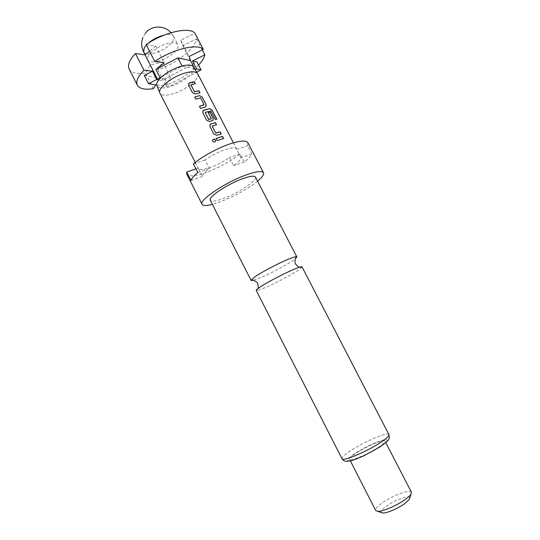 <?xml version="1.0" encoding="UTF-8"?>
<svg xmlns="http://www.w3.org/2000/svg" width="540" height="540" viewBox="0 0 540 540"><rect width="100%" height="100%" fill="white"/><g stroke="black" fill="none" stroke-linecap="round" stroke-linejoin="round"><path stroke-width="0.41" stroke-dasharray="2.7 2.03" d="M212.544 140.454L212.699 141.224C213.435 142.196 214.279 142.317 215.224 141.595L215.474 141.183M253.571 280.26L263.216 276.534C273.584 271.951 287.779 264.269 293.706 260.017L295.299 258.822M157.613 61.331C168.156 58.928 180.502 48.843 177.842 44.604C176.614 42.599 173.441 42.147 168.325 43.267C157.586 45.576 145.017 55.964 147.778 60.055C149.101 62.127 152.375 62.552 157.613 61.331M193.536 66.98L193.9 68.472C193.779 70.727 191.984 73.393 188.521 76.464C182.75 81.29 176.128 84.794 168.662 86.974C162.209 88.621 158.267 88.243 156.83 85.84M197.694 73.771C200.704 78.509 185.024 90.727 171.977 94.075C165.47 95.783 161.453 95.486 159.935 93.177M255.467 177.046C257.769 180.286 238.214 193.232 223.317 198.558C215.838 201.258 211.491 201.825 210.276 200.273M257.594 181.15C247.259 189.243 234.725 196.169 219.982 201.933L212.375 204.383M240.975 157.734L236.534 148.817C235.494 147.258 231.883 147.461 225.693 149.425C218.335 151.983 211.478 155.507 205.119 160.002L209.48 168.514C204.633 172.064 202.304 174.717 202.487 176.459L198.342 168.446C199.51 170.046 203.283 169.796 209.662 167.684C216.682 165.186 223.243 161.811 229.351 157.559L233.55 165.699C238.322 162.284 240.8 159.631 240.975 157.734L251.876 154.008C250.702 156.229 248.177 158.888 244.303 161.973L240.131 153.907C230.033 161.73 218.363 168.048 205.126 172.854C194.819 176.303 188.703 176.735 186.773 174.143M251.876 154.008L247.61 145.793L247.907 142.729M302.015 266.888L298.789 269.831C292.781 273.956 278.546 281.603 268.204 286.274C262.656 288.785 258.944 290.203 257.06 290.534L256.223 290.425M411.399 492.163C410.265 488.936 392.823 495.389 382.61 502.673C377.507 506.284 375.206 508.896 375.712 510.509M377.98 447.633C382.995 444.353 385.337 442.186 385.013 441.133C384.372 438.865 367.369 445.885 356.974 452.615C351.776 455.963 349.312 458.204 349.582 459.344C349.961 461.693 367.45 454.538 377.98 447.633M409.793 497.88C409.624 494.741 395.071 499.912 386.606 506.007C382.252 509.132 380.484 511.306 381.294 512.528M240.131 153.907L229.351 157.559M244.303 161.973L233.55 165.699M193.435 163.91L205.119 160.002M197.816 172.503L209.48 168.514M198.227 168.109L195.966 168.872M236.682 149.445L247.61 145.793M202.487 176.459L190.998 180.441M144.322 75.485L164.714 78.847L196.965 61.958M198.572 65.056C190.141 73.487 179.206 80.251 165.746 85.334L170.647 77.679L158.139 80.973L155.75 84.834M129.128 69.019C131.402 72.826 136.822 74.149 145.409 72.988L150.019 65.077L162.567 61.938L157.808 69.822C176.31 63.491 195.318 48.593 196.56 38.88L182.702 45.799L180.785 40.23L194.9 33.19M153.394 88.655L145.409 72.988M194.933 69.248L195.21 69.707M194.528 68.594L182.149 66.143L161.588 76.916M156.6 84.962L168.784 86.792L196.722 72.171M164.714 78.847L168.784 86.792M146.158 44.617L155.743 46.17L149.553 51.246M202.298 49.916L196.56 38.88M157.808 69.822L165.746 85.334M150.019 65.077L158.139 80.973M162.567 61.938L170.647 77.679M155.743 46.17L164.241 62.735M182.702 45.799L195.102 69.761M180.785 40.23L189.189 56.464M216.041 138.449L217.1 140.663L223.486 138.53M213.766 134.035L216.695 135.392L221.144 134.001M209.925 126.583L213.725 134.116M209.912 124.672L209.885 126.664M216.398 124.808L212.24 125.921M202.777 110.943L202.81 112.779M202.777 112.86L206.638 120.204M206.597 120.285L209.628 121.48M209.574 121.568L212.429 120.623M212.348 120.717L213.037 120.299M208.076 112.718L211.255 118.631M210.755 110.983L205.254 112.367M210.829 111.206L215.244 119.448M216.716 119.333L215.136 119.549M199.469 106.286L200.522 108.486L205.976 106.549M200.543 97.868L203.972 104.774M200.259 97.855L195.804 99.178M194.717 97.065L195.763 99.259M192.476 92.711L195.406 94.095L199.901 92.86M188.676 85.347L192.436 92.799M188.595 83.653L188.642 85.435M195.224 83.794L191.012 84.74M143.667 52.002C145.017 54.135 148.311 54.608 153.556 53.42C162.392 50.841 168.865 46.724 172.976 41.053L173.691 36.578C172.442 34.52 169.276 34.02 164.194 35.08M147.98 43.409L146.353 44.995M379.357 447.302C388.274 441.214 389.543 438.784 383.157 440.012C375.044 442.415 365.897 446.715 355.712 452.918C346.721 458.892 345.114 461.464 350.912 460.634C357.028 459.304 370.649 452.939 379.357 447.302M388.921 434.606C388.064 431.703 365.675 441.038 351.911 449.867C344.986 454.288 341.678 457.238 341.996 458.723M170.998 32.711L173.691 36.578L177.842 44.604M257.06 290.534L257.742 288.711M385.783 442.625L385.013 441.133M233.422 142.81L236.534 148.817M195.264 162.412L198.342 168.446M350.345 460.843L349.582 459.344M301.617 267.638L299.747 267.125M145.145 33.493L142.918 37.449M145.132 54.864L147.778 60.055"/><path stroke-width="0.81" d="M215.474 141.183L215.393 140.056C214.583 139.003 213.712 138.908 212.78 139.779L212.544 140.454M215.426 139.982C214.603 138.929 213.719 138.841 212.787 139.718L212.706 141.163C213.462 142.135 214.306 142.256 215.257 141.52L215.393 140.056M295.299 258.822L296.845 256.905L296.264 256.709C294.685 256.763 291.067 258.026 285.404 260.489C274.617 265.194 259.119 273.618 253.665 277.722L251.114 280.409L253.571 280.26M155.75 84.834L153.394 88.655C144.862 89.964 139.516 88.817 137.356 85.226C135.655 81.547 137.849 76.545 143.944 70.22L152.483 71.206L144.322 75.485L148.534 83.754L156.6 84.962C156.452 82.796 158.112 80.109 161.588 76.916C167.542 71.813 174.44 68.155 182.277 65.941C188.339 64.49 192.091 64.834 193.536 66.98L197.694 73.771L233.422 142.81M195.264 162.412L159.887 93.076C156.944 88.479 172.915 75.958 186.138 72.745C192.355 71.219 196.189 71.53 197.64 73.669M251.114 280.409L210.276 200.273C207.671 197.303 227.819 183.816 243.088 178.531C250.29 176.026 254.421 175.534 255.467 177.046L296.845 256.905M212.375 204.383C206.51 205.902 203.087 205.882 202.102 204.316C198.484 200.34 226.024 181.872 246.861 174.71C256.581 171.356 262.13 170.708 263.513 172.76C264.215 174.467 262.238 177.262 257.594 181.15M195.966 168.872L186.712 172.01L190.998 180.441C191.7 178.376 193.975 175.73 197.816 172.503L193.435 163.91C201.974 156.546 218.383 147.623 230.789 143.627C240.597 140.549 246.301 140.245 247.907 142.729L263.513 172.76M341.996 458.723L256.223 290.425C256.068 290.088 256.946 289.244 258.856 287.894C264.391 283.932 279.936 275.549 290.696 270.743C297.695 267.624 301.469 266.341 302.015 266.888L388.921 434.606C389.482 437.103 389.347 438.75 388.523 439.553C388.827 440.073 385.979 442.53 379.978 446.918L364.351 455.537C357.601 458.602 352.775 460.404 349.873 460.944C344.621 461.538 344.966 461.72 341.996 458.723C342.401 461.774 365.641 452.203 379.647 443.063C386.255 438.757 389.347 435.942 388.921 434.606M350.345 460.843L375.712 510.509L377.636 511.326C382.334 511.765 396.529 505.757 404.858 499.757C407.902 497.59 409.928 495.74 410.94 494.208L411.399 492.163L385.783 442.625M381.294 512.528L382.732 513C386.546 513.365 397.838 508.606 404.474 503.793L409.334 499.325L409.793 497.88M194.238 81.608L188.885 83.201L188.676 85.347L192.476 92.711L195.46 94.007L200.036 92.833L198.956 90.74L194.447 91.719L190.944 84.922L195.318 83.693L194.238 81.608L189.594 82.823L188.595 83.653M199.517 95.594L194.717 97.065L195.804 99.178L200.543 97.868L204.053 104.672L199.469 106.286L200.556 108.405L205.342 106.893L205.794 106.691L206.078 104.524L202.277 97.173L199.517 95.594L194.751 97.126M209.77 108.614L203.121 110.491L202.81 112.779L206.638 120.204L209.628 121.48L212.841 120.447L213.151 118.226L210.026 112.178L208.157 112.624L211.255 118.631L208.724 119.401L205.187 112.556L206.395 112.01L210.938 111.105L215.244 119.448L216.837 119.232L212.274 110.403L209.77 108.614L203.769 110.113M215.406 122.594L210.283 124.22L209.925 126.583L213.766 134.035L216.756 135.304L221.279 133.967L220.185 131.848L215.723 132.989L212.179 126.103L216.5 124.713L215.406 122.594L210.809 123.971L209.912 124.672M222.521 136.37L216.041 138.449L217.141 140.582L223.621 138.497L222.521 136.37L216.068 138.497M202.102 204.316L186.773 174.143L186.712 172.01M196.722 72.171L201.076 69.89L196.965 61.958L192.47 61L204.842 54.81C204.228 57.868 202.136 61.283 198.572 65.056M201.076 69.89L196.614 69.005L192.47 61M194.9 33.19L203.33 49.403L189.189 56.464L190.573 60.595L177.89 57.888L155.878 69.431L164.241 62.735L154.784 61.466L146.158 44.617C164.167 32.076 189.277 26.507 194.9 33.19M154.784 61.466C172.915 49.039 197.917 43.133 203.33 49.403M152.483 71.206L156.701 79.475L148.534 83.754M149.553 51.246L145.105 54.884L135.419 53.494L143.944 70.22M135.419 53.494C129.418 59.96 127.325 65.131 129.128 69.019L137.356 85.226M195.21 69.707L196.614 69.005M190.573 60.595L194.933 69.248M156.701 79.475L157.721 79.576L160.103 77.692L155.878 69.431M161.588 76.916L160.103 77.692M159.887 93.076L156.6 84.962M177.89 57.888L182.075 65.995M204.842 54.81L202.298 49.916M145.105 54.884L157.721 79.576M223.486 138.53L222.419 136.465M216.365 124.74L215.305 122.695M215.723 132.989L212.119 126.191M220.185 131.848L215.872 133.164M221.144 134.001L220.084 131.942M216.668 119.252L212.274 110.403M212.153 110.511L209.662 108.716M203.708 110.201L202.777 110.943M213.037 120.299L213.151 118.226M213.05 118.328L210.026 112.178M209.932 112.273L208.19 112.684M211.12 118.901L208.933 119.502M208.663 119.489L205.187 112.556M204.025 104.834L199.496 106.346M202.277 97.173L199.435 95.688M206.078 104.524L202.183 97.274M205.976 106.549L205.976 104.625M195.183 83.72L194.144 81.709M194.447 91.719L190.883 85.016M198.956 90.74L194.596 91.908M199.901 92.86L198.862 90.842M164.194 35.08L164.119 35.1C158.092 36.632 152.712 39.4 147.98 43.409M146.353 44.995L144.207 47.858L143.667 52.002L145.132 54.864M296.264 256.709L295.245 258.964C294.867 262.035 294.968 263.682 295.549 263.912C296.993 265.916 298.397 266.99 299.747 267.125M251.296 279.821L253.726 280.307C256.439 281.786 257.715 282.832 257.567 283.433C258.35 285.775 258.41 287.53 257.742 288.711M170.998 32.711C164.234 24.887 151.031 25.265 145.145 33.493M409.334 499.325L410.94 494.208M382.732 513L377.636 511.326M142.918 37.449C141.089 42.363 141.338 47.216 143.667 52.002"/></g></svg>
